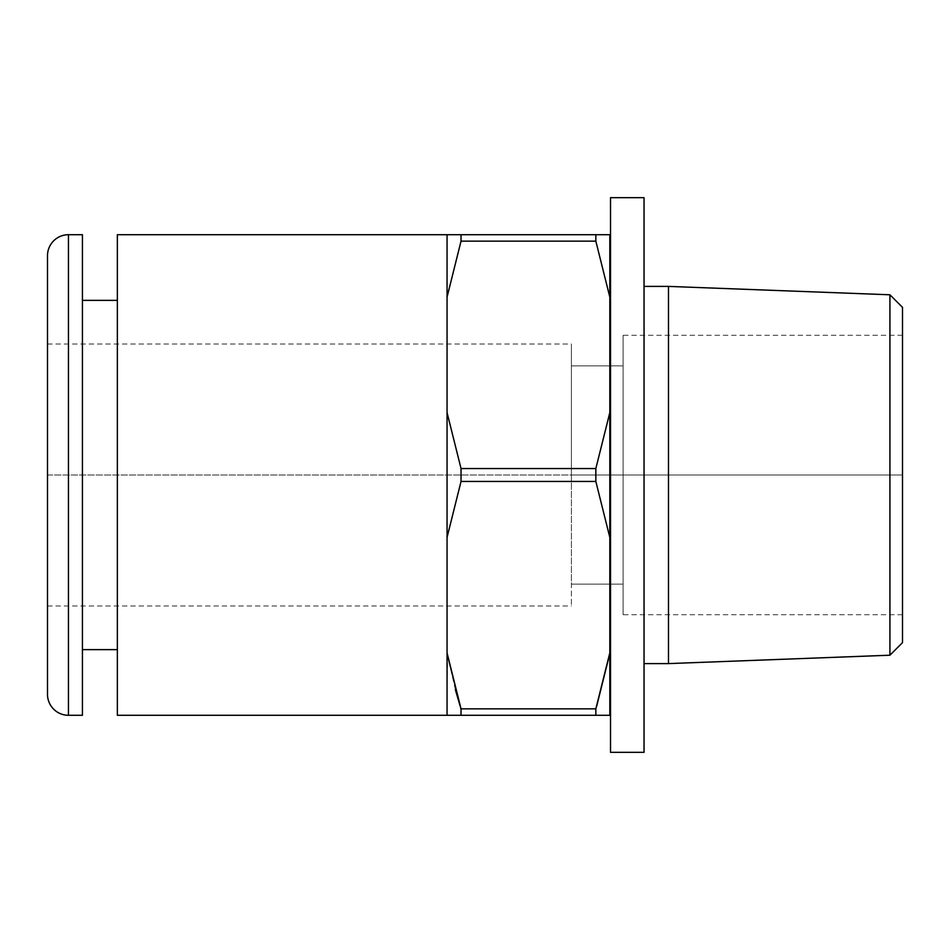 <?xml version="1.0" encoding="UTF-8"?>
<svg xmlns="http://www.w3.org/2000/svg" width="950" height="950" viewBox="0 0 950 950"><rect width="100%" height="100%" fill="white"/><g stroke="black" fill="none" stroke-linecap="round" stroke-linejoin="round"><path stroke-width="0.71" stroke-dasharray="4.75 3.56" d="M644.041 197.683L644.041 752.317L644.041 197.683M644.041 286.401L644.041 663.599L644.041 286.401M668.491 663.599L668.491 286.401L668.491 663.599M889.924 655.215L889.924 294.785L889.924 655.215M902.5 642.651L902.5 307.349L902.5 642.651M902.5 475L902.5 614.709L902.5 335.291L902.5 614.709L902.5 475L623.093 475L623.093 614.709L623.093 475L902.5 475L902.5 335.291L902.5 475L623.093 475L623.093 335.291L623.093 475L902.5 475M623.093 475L623.093 614.709L623.093 335.291L623.093 584.143L623.093 365.857L623.093 475L571.401 475L571.401 584.143L623.093 584.143L623.093 365.857L571.401 365.857L571.401 475L623.093 475L571.401 475L571.401 365.857L623.093 365.857L571.401 365.857L623.093 365.857L623.093 584.143L571.401 584.143L571.401 475L623.093 475M623.093 584.143L571.401 584.143L623.093 584.143M571.401 475L571.401 605.969L571.401 344.031L571.401 605.969L571.401 475L47.5 475L47.5 605.969L47.5 475L571.401 475L571.401 344.031L571.401 475L47.5 475L47.5 605.969L47.5 344.031L47.5 475L47.5 344.031L47.5 475L571.401 475M47.5 255.657L47.5 694.343L47.5 255.657M68.459 715.291L68.459 234.709L68.459 715.291M82.424 715.291L82.424 234.709L82.424 715.291M82.424 649.634L82.424 300.366L82.424 649.634M117.349 649.634L117.349 300.366L117.349 649.634M117.349 234.709L117.349 715.291L117.349 234.709M455.359 689.641L447.058 652.899L447.058 354.849L447.058 412.597L461.035 468.552L595.84 468.552L609.817 412.597L609.817 537.403L609.817 297.101L595.84 241.146L609.817 297.101L609.817 234.709L595.84 234.709L595.84 241.146L461.035 241.146L595.84 241.146L595.84 234.709L461.035 234.709L461.035 241.146L447.058 297.101L447.058 354.849L447.058 234.709L447.058 297.101L461.035 241.146L461.035 234.709L447.058 234.709L447.058 354.849L447.058 234.709L609.817 234.709L609.817 412.597L595.84 468.552L595.84 481.448L461.035 481.448L595.84 481.448L595.84 468.552L461.035 468.552L461.035 481.448L447.058 537.403L461.035 481.448L461.035 468.552L447.058 412.597L447.058 715.291L447.058 234.709L447.058 715.291L447.058 354.849L447.058 715.291L461.035 715.291L447.058 715.291L447.509 655.393M461.035 708.854L595.84 708.854L595.84 715.291L595.84 708.854L461.035 708.854L461.035 715.291L609.817 715.291L609.817 537.403L595.84 481.448L609.817 537.403L609.817 715.291L461.035 715.291L460.216 706.254M609.817 663.599L609.817 286.401L609.817 663.599M610.518 663.599L610.518 286.401L610.518 663.599M610.518 197.683L610.518 752.317L610.518 197.683M595.84 708.854L596.659 706.254M902.5 614.709L623.093 614.709M902.5 335.291L623.093 335.291M47.5 605.969L571.401 605.969M47.5 344.031L571.401 344.031"/><path stroke-width="1.43" d="M644.041 752.317L644.041 197.683L610.518 197.683L644.041 197.683L644.041 752.317L610.518 752.317L610.518 197.683L610.518 752.317L644.041 752.317M668.491 663.599L644.041 663.599L668.491 663.599L889.924 655.215L668.491 663.599L668.491 286.401L668.491 663.599M644.041 286.401L668.491 286.401L644.041 286.401M889.924 294.785L668.491 286.401L889.924 294.785L889.924 655.215L889.924 294.785L902.5 307.349L902.5 642.651L889.924 655.215L902.5 642.651L902.5 307.349L889.924 294.785M47.5 694.343L47.5 255.657A20.959 20.959 180 0 1 68.459 234.709A20.959 20.959 0 0 0 47.5 255.657L47.5 694.343A20.959 20.959 0 0 0 68.459 715.291L82.424 715.291L68.459 715.291L68.459 234.709L82.424 234.709L68.459 234.709L68.459 715.291A20.959 20.959 180 0 1 47.5 694.343M82.424 234.709L82.424 715.291L82.424 234.709M82.424 649.634L117.349 649.634L82.424 649.634M117.349 300.366L82.424 300.366L117.349 300.366M117.349 715.291L117.349 234.709L447.058 234.709L117.349 234.709L117.349 715.291L447.058 715.291L447.058 234.709L461.035 234.709L461.035 241.146L447.058 297.101L447.058 234.709L595.84 234.709L595.84 241.146L461.035 241.146L461.035 234.709L609.817 234.709L609.817 297.101L595.84 241.146L595.84 234.709L609.817 234.709L609.817 652.899L595.84 708.854L461.035 708.854L461.035 715.291L609.817 715.291L447.058 715.291L461.035 715.291L461.035 708.854L447.058 652.899L461.035 708.854L595.84 708.854L595.84 715.291L595.84 708.854L609.817 652.899L609.817 715.291L609.817 537.403L595.84 481.448L609.817 537.403L609.817 297.101L595.84 241.146L461.035 241.146L447.058 297.101L447.058 412.597L461.035 468.552L461.035 481.448L447.058 537.403L447.058 412.597L461.035 468.552L595.84 468.552L595.84 481.448L461.035 481.448L595.84 481.448L595.84 468.552L609.817 412.597L595.84 468.552L461.035 468.552L461.035 481.448L447.058 537.403L447.058 715.291L117.349 715.291M609.817 663.599L610.518 663.599L609.817 663.599M610.518 286.401L609.817 286.401L610.518 286.401M460.216 706.254L455.359 689.641M609.366 655.393L595.84 708.854M447.509 655.393L461.035 708.854M596.659 706.254L609.449 654.966"/></g></svg>
